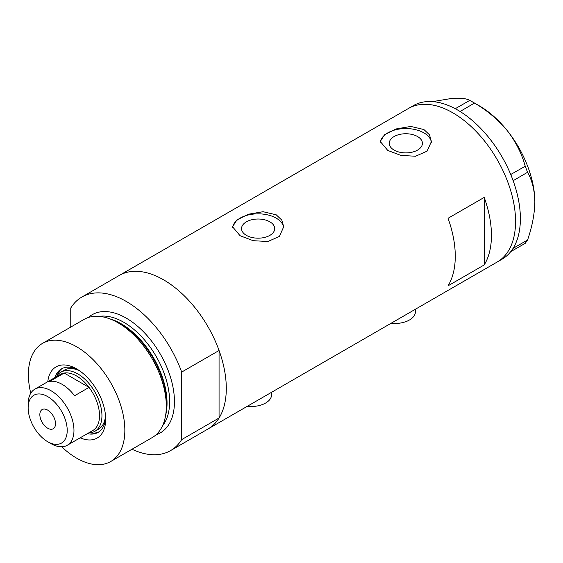 <?xml version="1.0" encoding="UTF-8"?>
<svg xmlns="http://www.w3.org/2000/svg" width="563" height="563" viewBox="0 0 563 563"><rect width="100%" height="100%" fill="white"/><g stroke="black" fill="none" stroke-linecap="round" stroke-linejoin="round"><path stroke-width="0.84" d="M415.445 309.221L415.445 311.649A20.465 11.816 180 0 1 391.137 323.253M271.598 392.263L271.598 394.698A20.465 11.816 180 0 1 247.291 406.303M269.867 221.829A16.594 9.578 -0 0 0 251.781 219.746A16.594 9.578 -0 0 0 241.541 228.599A16.594 9.578 -0 0 0 246.404 235.369A16.594 9.578 -0 0 0 264.483 237.452A16.594 9.578 -0 0 0 274.723 228.599A16.594 9.578 -0 0 0 269.867 221.829M417.57 136.549A16.594 9.578 -0 0 0 399.484 134.473A16.594 9.578 -0 0 0 389.244 143.326A16.594 9.578 -0 0 0 394.107 150.096A16.594 9.578 -0 0 0 412.186 152.172A16.594 9.578 -0 0 0 422.426 143.326A16.594 9.578 -0 0 0 417.57 136.549M423.925 129.539L410.793 126.436L396.078 128.948L384.564 134.74L380.257 141.503L387.752 150.427L400.863 155.402L415.585 156.247L427.113 151.13L431.413 141.503L429.478 134.789L423.925 129.539M431.371 142.502A25.574 14.765 -0 0 0 423.925 132.882A25.574 14.765 -0 0 0 396.866 129.497A25.574 14.765 -0 0 0 380.321 142.305M276.222 214.813L263.09 211.709L248.374 214.221L236.861 220.02L232.554 226.776L240.049 235.7L253.16 240.683L267.882 241.527L279.41 236.411L283.71 226.776L281.774 220.07L276.222 214.813M283.668 227.776A25.574 14.765 -0 0 0 276.222 218.155A25.574 14.765 -0 0 0 249.163 214.77A25.574 14.765 -0 0 0 232.618 227.586M448.035 218.296A88.672 51.191 60 0 1 448.035 285.821L484.208 264.934A88.672 51.191 -120 0 0 484.208 197.416L448.035 218.296M70.762 327.075L70.762 308.031A88.672 51.191 -120 0 1 81.888 297.025A88.672 51.191 -120 0 1 126.225 301.416A88.672 51.191 -120 0 1 181.687 372.073L219.063 350.496A88.672 51.191 -120 0 0 163.601 279.832A88.672 51.191 -120 0 0 119.272 275.441A88.672 51.191 60 0 1 163.601 279.832A88.672 51.191 60 0 1 221.526 357.969A88.672 51.191 60 0 1 207.937 429.02A88.672 51.191 -120 0 0 219.063 418.013L181.687 439.597A88.672 51.191 -120 0 1 170.561 450.604L497.192 262.02A88.672 51.191 -120 0 0 515.56 221.428A88.672 51.191 -120 0 0 476.854 132.199A88.672 51.191 -120 0 0 408.527 108.441A88.672 51.191 60 0 1 452.863 112.832A88.672 51.191 60 0 1 510.789 190.97A88.672 51.191 60 0 1 497.192 262.02L502.02 259.233A88.672 51.191 -120 0 0 510.732 251.661A88.672 51.191 -120 0 0 511.598 250.528L512.358 249.451A88.672 51.191 -120 0 0 513.146 248.227A88.672 51.191 -120 0 0 520.381 218.648A88.672 51.191 -120 0 0 513.146 180.709A88.672 51.191 -120 0 0 512.358 178.57L511.598 176.62A88.672 51.191 -120 0 0 510.732 174.495L525.237 166.254L527.573 172.278C532.183 180.35 534.604 190.231 534.85 201.941C534.597 213.975 532.176 226.657 527.573 239.993L525.237 243.322L510.732 251.661M484.208 264.934L484.208 197.416M510.81 251.654L511.598 250.528M527.573 172.278L513.146 180.709M513.146 180.61L512.358 178.57M474.454 103.071L460.091 111.495A88.672 51.191 -120 0 0 458.437 110.489L456.924 109.616A88.672 51.191 -120 0 0 455.27 108.708L469.774 100.376L474.454 103.071C486.974 110.313 497.861 119.447 507.115 130.461C515.736 141.623 521.774 153.551 525.237 166.254M460.02 111.404L458.437 110.489M512.358 249.451L513.146 248.325L527.573 239.993M511.598 176.62L510.81 174.586M456.924 109.616L455.34 108.701M432.602 101.614L451.653 98.441C460.274 97.786 466.312 98.434 469.774 100.376M472.16 101.699L479.387 105.872A78.44 45.286 60 0 1 507.115 130.461A78.44 45.286 60 0 1 534.85 201.941M510.732 174.495A88.672 51.191 -120 0 0 460.091 111.495M455.27 108.708A88.672 51.191 -120 0 0 413.348 105.654L81.888 297.025M47.785 381.693A41.092 23.723 60 0 1 76.617 368.899A41.092 23.723 60 0 1 76.624 368.899L76.617 368.899M78.236 369.877A36.658 21.169 -120 0 0 61.423 368.892A36.658 21.169 -120 0 0 54.977 377.534M79.812 370.947A34.104 19.691 -120 0 0 64.393 370.13L60.776 372.22A34.104 19.691 60 0 1 77.828 373.909A34.104 19.691 60 0 1 100.108 403.96A34.104 19.691 60 0 1 94.88 431.286A34.104 19.691 60 0 1 88.701 432.884M62.289 368.441A36.658 21.169 -120 0 0 56.919 375.81M107.934 318.201L110.228 318.961A66.061 38.143 60 0 1 120.067 323.429A66.061 38.143 60 0 1 165.733 415.093L165.233 417.457A68.207 39.382 -120 0 0 118.089 322.817A68.207 39.382 -120 0 0 107.934 318.201A68.207 39.382 -120 0 0 83.986 319.439L42.521 343.381A68.207 39.382 -120 0 0 30.761 393.22M61.684 446.783A68.207 39.382 -120 0 0 76.617 458.141A68.207 39.382 -120 0 0 110.721 461.519L152.193 437.578A68.207 39.382 -120 0 0 165.233 417.457M110.721 461.519A68.207 39.382 -120 0 0 121.179 406.866A68.207 39.382 -120 0 0 76.617 346.759A68.207 39.382 -120 0 0 42.521 343.381M132.002 449.239A88.672 51.191 -120 0 0 170.561 450.604M181.687 372.073L181.687 439.597M219.063 350.496L219.063 418.013M76.624 368.899A41.092 23.723 60 0 1 105.682 419.231A41.092 23.723 60 0 1 80.178 437.81M87.378 433.651A36.658 21.169 -120 0 0 98.089 432.391A36.658 21.169 -120 0 0 105.633 417.338M89.841 432.834A36.658 21.169 -120 0 0 98.912 431.87M94.88 431.286L98.497 429.203A34.104 19.691 -120 0 0 105.506 415.438M51.057 443.665L47.686 441.716A27.622 15.947 -120 0 0 67.215 430.435A27.622 15.947 -120 0 0 47.686 396.605A27.622 15.947 -120 0 0 28.15 407.879A27.622 15.947 -120 0 0 47.686 441.716L51.057 443.665A32.401 18.706 60 0 0 67.257 445.27L92.818 430.512A32.401 18.706 -120 0 0 89.038 387.393A32.401 18.706 -120 0 0 76.617 376A32.401 18.706 -120 0 0 64.203 373.051A32.401 18.706 -120 0 0 60.424 374.395L34.857 389.153A32.401 18.706 60 0 1 51.057 390.757A32.401 18.706 60 0 1 72.226 419.308A32.401 18.706 60 0 1 67.257 445.27M47.686 410.11A11.084 6.397 -120 0 0 42.141 409.561A11.084 6.397 -120 0 0 40.445 418.443A11.084 6.397 -120 0 0 47.686 428.211A11.084 6.397 -120 0 0 53.225 428.76A11.084 6.397 -120 0 0 54.921 419.878A11.084 6.397 -120 0 0 47.686 410.11M74.569 395.747L89.038 387.393L64.203 373.051L49.734 381.404A32.401 18.706 -120 0 1 62.155 384.353A32.401 18.706 -120 0 1 74.569 395.747M56.3 376.774A34.104 19.691 60 0 1 60.776 372.22M28.15 407.879L28.15 403.981A32.401 18.706 60 0 1 34.857 389.153M110.911 319.186A64.794 37.411 60 0 1 121.235 323.788A64.794 37.411 60 0 1 165.874 414.389M88.3 317.511A68.207 39.382 60 0 1 126.225 318.123A68.207 39.382 60 0 1 171.806 381.932A68.207 39.382 60 0 1 156.014 434.805M162.482 425.91A64.794 37.411 -120 0 0 163.974 372.924A64.794 37.411 -120 0 0 123.811 322.296A64.794 37.411 -120 0 0 99.236 316.364"/></g></svg>
